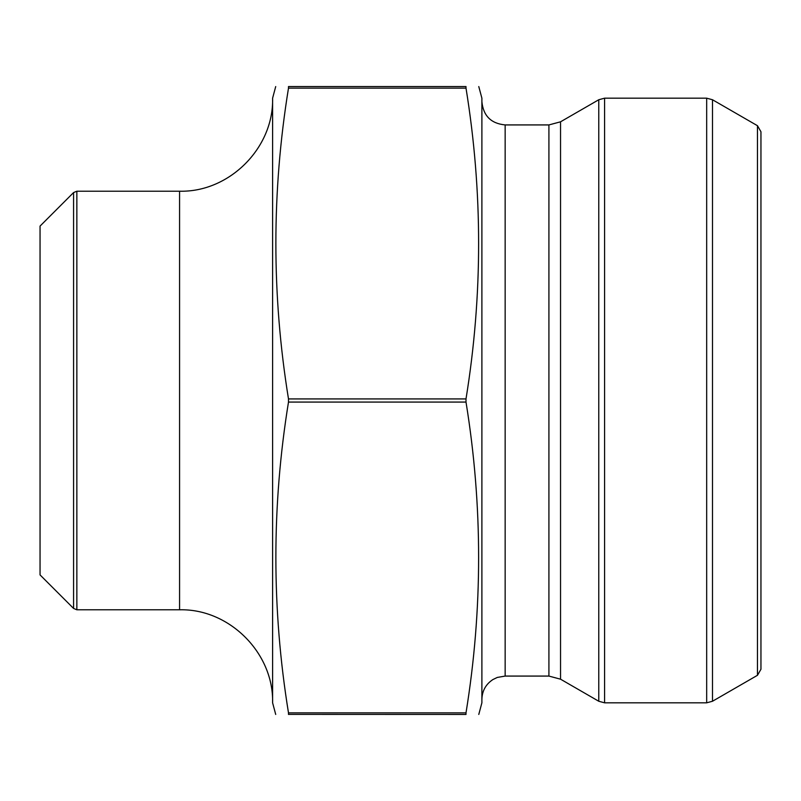 <?xml version="1.0" encoding="UTF-8"?>
<svg xmlns="http://www.w3.org/2000/svg" width="801" height="801" viewBox="0 0 801 801"><rect width="100%" height="100%" fill="white"/><g stroke="black" fill="none" stroke-linecap="round" stroke-linejoin="round"><path stroke-width="1.2" d="M478.778 714.442L481.892 702.817L481.892 98.183L478.778 86.558M466.002 714.442C482.813 714.442 482.813 714.442 466.002 714.442C482.813 714.442 482.813 714.442 466.002 714.442L466.002 712.87L466.002 714.442L288.55 714.382M288.49 86.558L288.49 88.13L288.49 86.558C271.679 86.558 271.679 86.558 288.49 86.558C271.679 86.558 271.679 86.558 288.49 86.558L466.002 86.558L466.002 88.13L466.002 86.558C482.813 86.558 482.813 86.558 466.002 86.558C482.813 86.558 482.813 86.558 466.002 86.558L465.942 86.618M466.002 398.928C482.823 295.329 482.823 191.729 466.002 88.13L288.49 88.13C271.669 191.729 271.669 295.329 288.49 398.928L288.49 402.072C271.669 505.671 271.669 609.271 288.49 712.87L288.49 714.442L288.49 712.87L466.002 712.87C482.823 609.271 482.823 505.671 466.002 402.072L466.002 398.928L288.49 398.928M481.892 699.323C482.152 690.862 485.796 684.284 492.845 679.588L497.271 677.446L505.151 676.074L505.151 124.926C491.023 123.554 483.273 115.805 481.892 101.677M505.151 124.926L548.915 124.926L560.54 121.812L598.768 99.745L604.585 98.183L706.672 98.183L712.49 99.745L712.49 701.255L706.672 702.817L706.672 98.183M757.466 675.293L760.95 669.246L760.95 131.754L757.466 125.707L757.466 675.293L712.49 701.255M73.572 608.43L40.05 574.908L40.05 226.092L73.572 192.57L76.856 191.209L76.856 609.791L73.572 608.43L73.572 192.57M288.49 714.442C271.679 714.442 271.679 714.442 288.49 714.442C271.679 714.442 271.679 714.442 288.49 714.442M272.6 702.817C273.882 653.105 229.286 608.51 179.574 609.791L179.574 191.209C229.286 192.49 273.882 147.895 272.6 98.183L272.6 702.817L275.714 714.442M179.574 609.791L76.856 609.791M505.151 676.074L548.915 676.074L548.915 124.926M548.915 676.074L560.54 679.188L560.54 121.812M560.54 679.188L598.768 701.255L598.768 99.745M604.585 98.183L604.585 702.817L706.672 702.817M466.002 402.072L288.49 402.072M757.466 125.707L712.49 99.745M604.585 702.817L598.768 701.255M272.6 98.183L275.714 86.558M179.574 191.209L76.856 191.209"/></g></svg>
